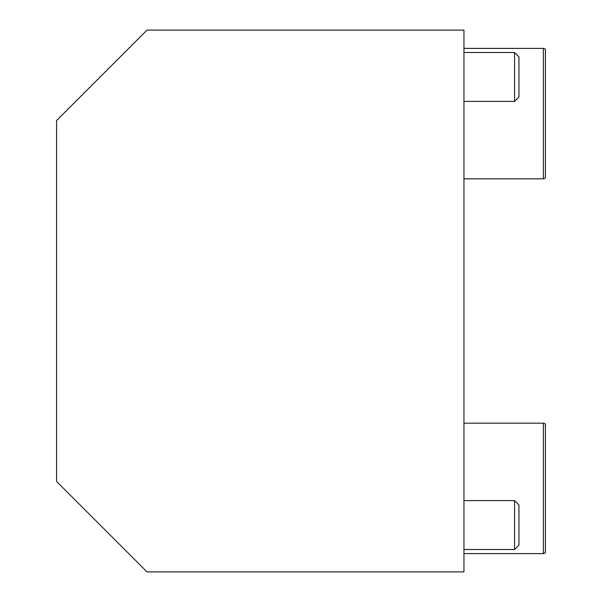 <?xml version="1.0" encoding="UTF-8"?>
<svg xmlns="http://www.w3.org/2000/svg" width="602" height="602" viewBox="0 0 602 602"><rect width="100%" height="100%" fill="white"/><g stroke="black" fill="none" stroke-linecap="round" stroke-linejoin="round"><path stroke-width="0.9" d="M147.016 30.1L463.946 30.1L463.946 571.9L147.016 571.9L56.58 481.465L56.58 120.535L147.016 30.1M543.388 48.393L545.42 49.138L545.42 178.079L543.388 178.824L543.388 48.393L463.946 48.393M514.567 52.502L518.939 56.881L518.939 97.02L514.567 101.392L514.567 52.502L463.946 52.502M543.388 423.176L545.42 423.921L545.42 552.862L543.388 553.607L543.388 423.176L463.946 423.176M514.567 500.608L518.939 504.98L518.939 545.119L514.567 549.498L514.567 500.608L463.946 500.608M463.946 178.824L543.388 178.824M463.946 101.392L514.567 101.392M463.946 553.607L543.388 553.607M463.946 549.498L514.567 549.498"/></g></svg>
